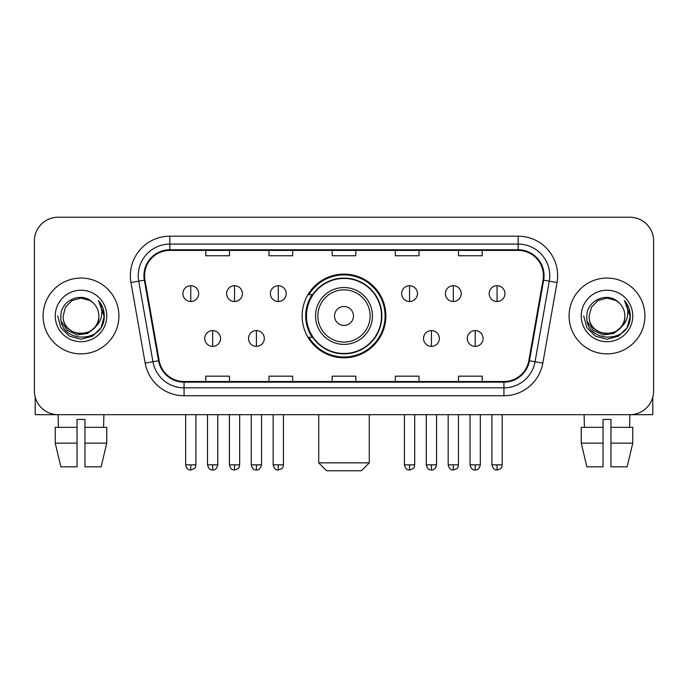 <?xml version="1.0" encoding="UTF-8"?>
<svg xmlns="http://www.w3.org/2000/svg" width="688" height="688" viewBox="0 0 688 688"><rect width="100%" height="100%" fill="white"/><g stroke="black" fill="none" stroke-linecap="round" stroke-linejoin="round"><path stroke-width="1.03" d="M302.144 315.964A41.856 41.856 0 0 0 344 357.82A41.856 41.856 0 0 0 385.856 315.964A41.856 41.856 0 0 0 344 274.099A41.856 41.856 0 0 0 302.144 315.964M312.18 337.283A38.304 38.304 0 0 1 312.18 294.636M34.4 240.929L34.4 390.99A23.693 23.693 0 0 0 58.093 414.683L629.907 414.683A23.693 23.693 0 0 0 653.6 390.99L653.6 240.929A23.693 23.693 0 0 0 629.907 217.236L58.093 217.236A23.693 23.693 0 0 0 34.4 240.929L34.4 390.99M43.086 315.964A37.909 37.909 0 0 0 80.995 353.873A37.909 37.909 0 0 0 118.912 315.964A37.909 37.909 0 0 0 80.995 278.055A37.909 37.909 0 0 0 43.086 315.964A37.909 37.909 0 0 0 80.995 353.873A37.909 37.909 0 0 0 118.912 315.964A37.909 37.909 0 0 0 80.995 278.055A37.909 37.909 0 0 0 43.086 315.964M569.088 315.964A37.909 37.909 0 0 0 607.005 353.873A37.909 37.909 0 0 0 644.914 315.964A37.909 37.909 0 0 0 607.005 278.055A37.909 37.909 0 0 0 569.088 315.964A37.909 37.909 0 0 0 607.005 353.873A37.909 37.909 0 0 0 644.914 315.964A37.909 37.909 0 0 0 607.005 278.055A37.909 37.909 0 0 0 569.088 315.964M144.575 275.682A25.275 25.275 0 0 1 169.85 250.406L518.15 250.406A25.275 25.275 0 0 1 543.038 280.068L528.831 360.632A25.275 25.275 0 0 1 503.943 381.513L184.057 381.513A25.275 25.275 0 0 1 159.169 360.632L144.962 280.068A25.275 25.275 0 0 1 144.575 275.682M143.947 275.682A25.903 25.903 0 0 0 144.342 280.179L158.541 360.744A25.903 25.903 0 0 0 184.057 382.15L503.943 382.15A25.903 25.903 0 0 0 529.459 360.744L543.658 280.179A25.903 25.903 0 0 0 518.15 249.778L169.85 249.778A25.903 25.903 0 0 0 143.947 275.682M130.961 282.536A39.491 39.491 0 0 1 169.85 236.19L518.15 236.19A39.491 39.491 0 0 1 557.039 282.536L542.832 363.101A39.491 39.491 0 0 1 503.943 395.729L184.057 395.729A39.491 39.491 0 0 1 145.168 363.101L130.961 282.536L138.735 281.168A31.588 31.588 0 0 1 169.85 244.094L518.15 244.094A31.588 31.588 0 0 1 549.265 281.168L535.058 361.725A31.588 31.588 0 0 1 503.943 387.834L184.057 387.834A31.588 31.588 0 0 1 152.942 361.725L138.735 281.168A31.588 31.588 0 0 1 138.262 275.682M629.907 217.236L58.093 217.236M58.437 427.325L58.093 414.683L629.907 414.683L629.563 427.325M653.6 390.99L653.6 240.929M529.459 360.744L535.058 361.725L549.265 281.168L557.039 282.536M332.149 250.406L332.149 255.755L355.851 255.755L355.851 250.406M268.974 250.406L268.974 255.755L292.667 255.755L292.667 250.406M205.789 250.406L205.789 255.755L229.482 255.755L229.482 250.406M395.333 250.406L395.333 255.755L419.026 255.755L419.026 250.406M458.518 250.406L458.518 255.755L482.211 255.755L482.211 250.406M355.851 381.513L355.851 376.164L332.149 376.164L332.149 381.513M292.667 381.513L292.667 376.164L268.974 376.164L268.974 381.513M229.482 381.513L229.482 376.164L205.789 376.164L205.789 381.513M419.026 381.513L419.026 376.164L395.333 376.164L395.333 381.513M482.211 381.513L482.211 376.164L458.518 376.164L458.518 381.513M98.848 315.964C99.941 338.986 62.058 338.986 63.15 315.964L65.541 307.037L72.077 300.501L80.995 298.11L89.922 300.501L92.691 302.479C81.734 290.998 60.647 300.45 60.845 315.964C58.841 343.518 103.518 344.241 104.241 317.297L104.275 315.964C104.206 310.107 102.263 304.965 98.436 300.536C101.342 305.317 102.374 310.46 101.514 315.964C100.68 320.642 98.401 324.469 94.677 327.428A17.854 17.854 0 0 0 98.848 315.964C99.941 338.986 62.058 338.986 63.15 315.964C62.058 338.986 99.941 338.986 98.848 315.964A17.854 17.854 0 0 0 92.691 302.479M94.677 327.428C85.2 340.233 62.221 332.046 63.15 315.964M95.813 326.473L87.754 333.448L77.194 334.918L67.476 330.524L61.404 321.752M55.246 315.964A25.748 25.748 0 0 0 80.995 341.712A25.748 25.748 0 0 0 106.743 315.964A25.748 25.748 0 0 0 80.995 290.216A25.748 25.748 0 0 0 55.246 315.964M98.436 300.536L104.266 316.643L103.183 308.912L104.266 316.643L103.183 308.912L104.266 316.643L98.608 300.733L104.266 316.635L98.608 300.733L104.275 315.964L101.162 327.6L92.639 336.122L80.995 339.244L69.359 336.122L60.836 327.6L57.723 315.964M98.608 300.733L104.266 316.652M35.191 397.062L35.191 414.683L126.807 414.683M55.238 427.325L55.238 443.124L60.845 466.817L55.238 443.124L55.238 427.325L77.047 427.325L77.047 419.422L84.951 419.422L84.951 427.325L106.76 427.325L106.76 443.124L101.153 466.817L106.76 443.124L84.951 443.124L84.951 427.325M103.905 414.683L103.561 427.325M77.047 427.325L77.047 466.817L60.845 466.817M55.238 443.124L77.047 443.124M101.153 466.817L84.951 466.817L84.951 443.124M361.372 470.764L326.628 470.764L318.725 462.861L369.275 462.861L361.372 470.764M353.477 315.964A9.477 9.477 0 0 0 344 306.487A9.477 9.477 0 0 0 334.523 315.964A9.477 9.477 0 0 0 344 325.441A9.477 9.477 0 0 0 353.477 315.964M372.432 315.964A28.432 28.432 0 0 0 344 287.532A28.432 28.432 0 0 0 315.568 315.964A28.432 28.432 0 0 0 344 344.396A28.432 28.432 0 0 0 372.432 315.964A28.432 28.432 0 0 1 344 344.396A28.432 28.432 0 0 1 315.568 315.964M381.513 315.964A37.513 37.513 0 0 0 344 278.451A37.513 37.513 0 0 0 306.487 315.964A37.513 37.513 0 0 0 344 353.477A37.513 37.513 0 0 0 381.513 315.964M385.074 315.964A41.074 41.074 0 0 1 308.903 337.283L312.705 337.283A37.866 37.866 0 0 0 369.052 344.361A37.866 37.866 0 0 0 369.052 287.567A37.866 37.866 0 0 0 312.705 294.636L308.903 294.636A41.074 41.074 0 0 1 385.074 315.964M190.782 285.709A7.895 7.895 0 0 0 182.879 293.613A7.895 7.895 0 0 0 190.782 301.507A7.895 7.895 0 0 0 198.677 293.613A7.895 7.895 0 0 0 190.782 285.709L190.782 301.507A7.895 7.895 0 0 0 198.677 293.613A7.895 7.895 0 0 0 190.782 285.709M234.531 285.709A7.895 7.895 0 0 0 226.636 293.613A7.895 7.895 0 0 0 234.531 301.507A7.895 7.895 0 0 0 242.434 293.613A7.895 7.895 0 0 0 234.531 285.709L234.531 301.507A7.895 7.895 0 0 0 242.434 293.613A7.895 7.895 0 0 0 234.531 285.709M278.287 285.709A7.895 7.895 0 0 0 270.393 293.613A7.895 7.895 0 0 0 278.287 301.507A7.895 7.895 0 0 0 286.191 293.613A7.895 7.895 0 0 0 278.287 285.709L278.287 301.507A7.895 7.895 0 0 0 286.191 293.613A7.895 7.895 0 0 0 278.287 285.709M409.549 285.709A7.895 7.895 0 0 0 401.654 293.613A7.895 7.895 0 0 0 409.549 301.507A7.895 7.895 0 0 0 417.453 293.613A7.895 7.895 0 0 0 409.549 285.709L409.549 301.507A7.895 7.895 0 0 0 417.453 293.613A7.895 7.895 0 0 0 409.549 285.709M453.306 285.709A7.895 7.895 0 0 0 445.411 293.613A7.895 7.895 0 0 0 453.306 301.507A7.895 7.895 0 0 0 461.209 293.613A7.895 7.895 0 0 0 453.306 285.709L453.306 301.507A7.895 7.895 0 0 0 461.209 293.613A7.895 7.895 0 0 0 453.306 285.709M497.063 285.709A7.895 7.895 0 0 0 489.168 293.613A7.895 7.895 0 0 0 497.063 301.507A7.895 7.895 0 0 0 504.958 293.613A7.895 7.895 0 0 0 497.063 285.709L497.063 301.507A7.895 7.895 0 0 0 504.958 293.613A7.895 7.895 0 0 0 497.063 285.709M212.661 330.575A7.895 7.895 0 0 0 204.757 338.47A7.895 7.895 0 0 0 212.661 346.374A7.895 7.895 0 0 0 220.556 338.47A7.895 7.895 0 0 0 212.661 330.575L212.661 346.374A7.895 7.895 0 0 0 220.556 338.47A7.895 7.895 0 0 0 212.661 330.575M256.409 330.575A7.895 7.895 0 0 0 248.514 338.47A7.895 7.895 0 0 0 256.409 346.374A7.895 7.895 0 0 0 264.312 338.47A7.895 7.895 0 0 0 256.409 330.575L256.409 346.374A7.895 7.895 0 0 0 264.312 338.47A7.895 7.895 0 0 0 256.409 330.575M431.428 330.575A7.895 7.895 0 0 0 423.533 338.47A7.895 7.895 0 0 0 431.428 346.374A7.895 7.895 0 0 0 439.331 338.47A7.895 7.895 0 0 0 431.428 330.575L431.428 346.374A7.895 7.895 0 0 0 439.331 338.47A7.895 7.895 0 0 0 431.428 330.575M475.184 330.575A7.895 7.895 0 0 0 467.29 338.47A7.895 7.895 0 0 0 475.184 346.374A7.895 7.895 0 0 0 483.079 338.47A7.895 7.895 0 0 0 475.184 330.575L475.184 346.374A7.895 7.895 0 0 0 483.079 338.47A7.895 7.895 0 0 0 475.184 330.575M652.809 397.062L652.809 414.683L561.193 414.683M603.049 427.325L603.049 443.124L581.24 443.124L586.847 466.817L581.24 443.124L581.24 427.325L603.049 427.325L603.049 419.422L610.953 419.422L610.953 427.325L632.762 427.325L632.762 443.124L627.155 466.817L632.762 443.124L610.953 443.124L610.953 427.325L610.953 466.817L627.155 466.817M603.049 443.124L603.049 466.817L586.847 466.817M584.095 414.683L584.439 427.325M624.85 315.964C625.942 338.986 588.059 338.986 589.152 315.964L591.542 307.037L598.078 300.501L607.005 298.11L615.923 300.501L618.693 302.479C607.745 290.998 586.649 300.45 586.847 315.964C584.843 343.518 629.52 344.241 630.242 317.297L630.277 315.964C630.217 310.107 628.264 304.965 624.437 300.536C627.353 305.317 628.376 310.46 627.516 315.964C626.682 320.642 624.403 324.469 620.679 327.428A17.854 17.854 0 0 0 624.85 315.964C625.942 338.986 588.059 338.986 589.152 315.964C588.059 338.986 625.942 338.986 624.85 315.964A17.854 17.854 0 0 0 618.693 302.479M620.679 327.428C611.202 340.233 588.223 332.046 589.152 315.964M621.814 326.473L613.756 333.448L603.195 334.918L593.477 330.524L587.406 321.752M581.257 315.964A25.748 25.748 0 0 0 607.005 341.712A25.748 25.748 0 0 0 632.754 315.964A25.748 25.748 0 0 0 607.005 290.216A25.748 25.748 0 0 0 581.257 315.964M624.437 300.536L630.268 316.643L629.185 308.912L630.268 316.643L629.185 308.912L630.268 316.643L624.609 300.733L630.268 316.635L624.609 300.733L630.277 315.964L627.164 327.6L618.641 336.122L607.005 339.244L595.361 336.122L586.838 327.6L583.725 315.964M624.609 300.733L630.268 316.652M518.15 236.19L518.15 249.778M138.735 281.168L144.342 280.179M184.057 395.729L184.057 382.15M503.943 382.15L503.943 395.729M145.168 363.101L158.541 360.744M543.658 280.179L549.265 281.168M169.85 236.19L169.85 249.778M535.058 361.725L542.832 363.101M370.118 315.964A26.118 26.118 0 0 0 344 289.846A26.118 26.118 0 0 0 317.882 315.964A26.118 26.118 0 0 0 344 342.082A26.118 26.118 0 0 0 370.118 315.964M190.782 464.839L185.648 464.839C186.543 468.502 188.254 470.214 190.782 469.973L190.782 464.839L195.917 464.839L195.917 414.683M234.531 464.839L229.396 464.839C230.299 468.502 232.011 470.214 234.531 469.973L234.531 464.839L239.665 464.839L239.665 414.683M278.287 464.839L273.153 464.839C274.048 468.502 275.759 470.214 278.287 469.973L278.287 464.839L283.422 464.839L283.422 414.683M409.549 464.839L404.424 464.839C405.318 468.502 407.029 470.214 409.549 469.973L409.549 464.839L414.683 464.839L414.683 414.683M453.306 464.839L448.172 464.839C449.066 468.502 450.778 470.214 453.306 469.973L453.306 464.839L458.44 464.839L458.44 414.683M497.063 464.839L491.929 464.839C492.823 468.502 494.534 470.214 497.063 469.973L497.063 464.839L502.197 464.839L502.197 414.683M212.661 464.839L207.527 464.839C208.421 468.502 210.132 470.214 212.661 469.973L212.661 464.839L217.786 464.839L217.786 414.683M256.409 464.839L251.275 464.839C252.178 468.502 253.889 470.214 256.409 469.973L256.409 464.839L261.543 464.839L261.543 414.683M431.428 464.839L426.293 464.839C427.196 468.502 428.908 470.214 431.428 469.973L431.428 464.839L436.562 464.839L436.562 414.683M475.184 464.839L470.05 464.839C470.945 468.502 472.656 470.214 475.184 469.973L475.184 464.839L480.319 464.839L480.319 414.683M369.275 414.683L369.275 462.861M318.725 414.683L318.725 462.861M185.648 464.839L185.648 414.683M195.917 464.839C195.186 466.43 197.009 468.236 190.782 469.973M229.396 464.839L229.396 414.683M239.665 464.839C238.942 466.43 240.766 468.236 234.531 469.973M273.153 464.839L273.153 414.683M283.422 464.839C282.699 466.43 284.522 468.236 278.287 469.973M404.424 464.839L404.424 414.683M414.683 464.839C413.961 466.43 415.784 468.236 409.549 469.973M448.172 464.839L448.172 414.683M458.44 464.839C457.718 466.43 459.541 468.236 453.306 469.973M491.929 464.839L491.929 414.683M502.197 464.839C501.475 466.43 503.289 468.236 497.063 469.973M207.527 464.839L207.527 414.683M217.786 464.839C216.892 468.502 215.181 470.214 212.661 469.973M251.275 464.839L251.275 414.683M261.543 464.839C260.649 468.502 258.937 470.214 256.409 469.973M426.293 464.839L426.293 414.683M436.562 464.839C435.667 468.502 433.956 470.214 431.428 469.973M470.05 464.839L470.05 414.683M480.319 464.839C479.424 468.502 477.713 470.214 475.184 469.973"/></g></svg>
